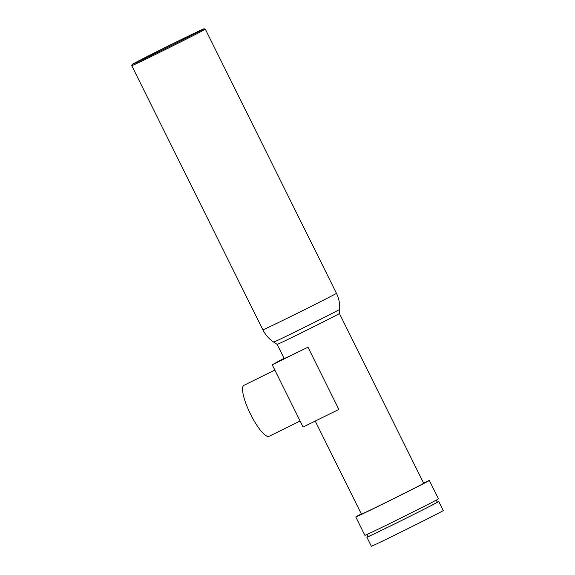 <?xml version="1.0" encoding="UTF-8"?>
<svg xmlns="http://www.w3.org/2000/svg" width="575" height="575" viewBox="0 0 575 575"><rect width="100%" height="100%" fill="white"/><g stroke="black" fill="none" stroke-linecap="round" stroke-linejoin="round"><path stroke-width="0.86" d="M300.121 421.008L269.086 436.303A28.427 6.871 -116.2 0 1 250.513 414.144A28.427 6.871 -116.2 0 1 243.958 385.3L274.843 370.077M176.604 41.867A40.121 0.474 -26.4 0 0 132.192 64.422A40.121 0.474 -26.4 0 0 159.649 51.312A40.121 0.474 -26.4 0 0 204.053 28.75A40.121 0.474 -26.4 0 0 176.604 41.867M132.192 64.422L131.761 65.694A41.062 0.489 -26.4 0 0 131.761 65.701A41.062 0.489 -26.4 0 0 159.864 52.275A41.062 0.489 -26.4 0 0 205.333 29.181A41.062 0.489 -26.4 0 0 205.325 29.174L204.053 28.75M307.97 347.185L338.862 409.429L303.118 427.045L272.219 364.802L307.97 347.185A34.744 0.41 153.6 0 1 284.187 358.548L277.164 344.403A34.744 0.41 -26.4 0 0 300.948 333.04A34.744 0.41 -26.4 0 0 339.415 313.504A34.744 0.41 -26.4 0 0 339.415 313.497M361.316 513.921A41.062 0.489 -26.4 0 0 355.774 516.961L364.902 535.354A41.062 0.489 -26.4 0 0 393.005 521.928A41.062 0.489 -26.4 0 0 438.466 498.834L429.338 480.448A41.062 0.489 -26.4 0 0 423.567 483.022M355.774 516.961A41.062 0.489 -26.4 0 0 383.877 503.542A41.062 0.489 -26.4 0 0 429.338 480.448M367.238 534.383L368.287 536.497A38.539 0.453 -26.4 0 0 394.666 523.897A38.539 0.453 -26.4 0 0 437.331 502.227L436.281 500.113M368.23 536.374A40.121 0.474 -26.4 0 0 366.872 537.194L371.371 546.25A40.121 0.474 -26.4 0 0 398.827 533.133A40.121 0.474 -26.4 0 0 443.239 510.571L438.739 501.522A40.121 0.474 -26.4 0 0 437.266 502.104M366.872 537.194A40.121 0.474 -26.4 0 0 394.328 524.084A40.121 0.474 -26.4 0 0 438.739 501.522M315.229 421.08L361.431 514.158A34.744 0.41 -26.4 0 0 385.214 502.794A34.744 0.41 -26.4 0 0 423.682 483.252L339.415 313.504L339.674 309.343C340.005 303.715 338.927 298.368 336.447 293.308L205.333 29.181M272.219 364.802L284.028 358.225M277.164 344.403L273.693 342.096C269.014 338.955 265.406 334.866 262.876 329.827A41.062 0.489 -26.4 0 0 290.979 316.401A41.062 0.489 -26.4 0 0 336.447 293.308M273.693 342.096A36.836 0.438 -26.4 0 0 298.899 330.05A36.836 0.438 -26.4 0 0 339.674 309.343M262.876 329.827L131.761 65.701"/></g></svg>
